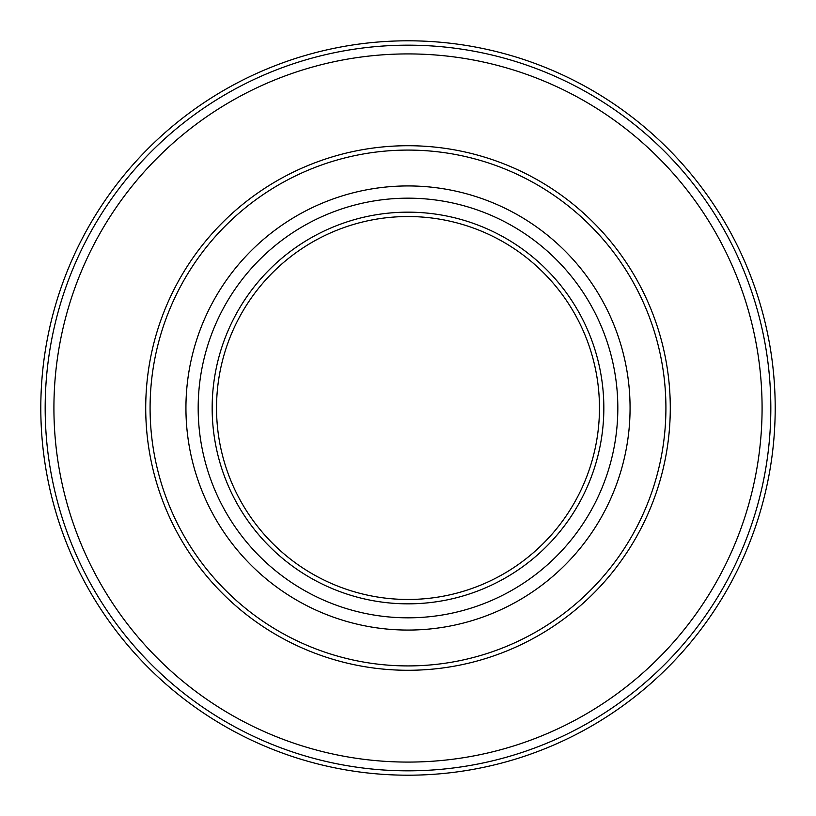 <?xml version="1.0" encoding="UTF-8"?>
<svg xmlns="http://www.w3.org/2000/svg" width="816" height="816" viewBox="0 0 816 816"><rect width="100%" height="100%" fill="white"/><g stroke="black" fill="none" stroke-linecap="round" stroke-linejoin="round"><path stroke-width="1.22" d="M185.936 408A222.064 222.064 0 0 0 408 630.064A222.064 222.064 0 0 0 630.064 408A222.064 222.064 0 0 0 408 185.936A222.064 222.064 0 0 0 185.936 408M198.176 408A209.824 209.824 0 0 0 408 617.824A209.824 209.824 0 0 0 617.824 408A209.824 209.824 0 0 0 408 198.176A209.824 209.824 0 0 0 198.176 408M665.917 408A257.917 257.917 0 0 0 408 150.083A257.917 257.917 0 0 0 150.083 408A257.917 257.917 0 0 0 408 665.917A257.917 257.917 0 0 0 665.917 408M670.283 408A262.283 262.283 0 0 0 408 145.717A262.283 262.283 0 0 0 145.717 408A262.283 262.283 0 0 0 408 670.283A262.283 262.283 0 0 0 670.283 408M603.84 408A195.84 195.84 0 0 1 408 603.84A195.84 195.84 0 0 1 212.16 408A195.84 195.84 0 0 1 408 212.16A195.84 195.84 0 0 1 603.84 408M762.083 408A354.083 354.083 0 0 0 408 53.917A354.083 354.083 0 0 0 53.917 408A354.083 354.083 0 0 0 408 762.083A354.083 354.083 0 0 0 762.083 408M216.536 408A191.464 191.464 0 0 0 408 599.464A191.464 191.464 0 0 0 599.464 408A191.464 191.464 0 0 0 408 216.536A191.464 191.464 0 0 0 216.536 408M45.176 408A362.824 362.824 0 0 1 408 45.176A362.824 362.824 0 0 1 770.824 408A362.824 362.824 0 0 1 408 770.824A362.824 362.824 0 0 1 45.176 408M40.8 408A367.2 367.2 0 0 1 408 40.8A367.2 367.2 0 0 1 775.2 408A367.2 367.2 0 0 1 408 775.2A367.2 367.2 0 0 1 40.8 408"/></g></svg>
